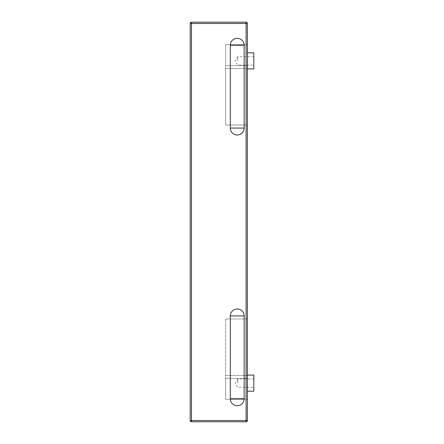 <?xml version="1.0" encoding="UTF-8"?>
<svg xmlns="http://www.w3.org/2000/svg" width="444" height="444" viewBox="0 0 444 444"><rect width="100%" height="100%" fill="white"/><g stroke="black" fill="none" stroke-linecap="round" stroke-linejoin="round"><path stroke-width="0.33" stroke-dasharray="2.22 1.67" d="M225.624 68.559L225.624 125.003L225.624 65.662L225.624 68.559L247.38 68.559L225.624 68.559M247.38 125.003L225.624 125.003L247.38 125.003L247.38 65.662L225.624 65.662L225.624 44.761L225.624 65.662L247.38 65.662L247.38 125.003M247.38 44.761L225.624 44.761L247.38 44.761L247.38 65.662L247.38 44.761M247.38 23.488L247.38 420.512L246.087 420.512L246.087 22.2L191.464 22.2L191.464 23.488L190.176 23.488L190.176 420.512L191.464 420.512L191.464 421.8L246.087 421.8L246.087 420.512L191.464 420.512L191.464 23.488L247.38 23.488M247.38 60.872L247.38 52.814L247.38 60.872M247.38 383.128L247.38 391.186L247.38 383.128M247.38 318.997L247.38 399.239L247.38 375.441L225.624 375.441L225.624 318.997L225.624 378.338L225.624 375.441L247.38 375.441L247.38 318.997L225.624 318.997L247.38 318.997M247.38 399.239L225.624 399.239L225.624 378.338L225.624 399.239L247.38 399.239M247.38 378.338L225.624 378.338L247.38 378.338M253.824 375.075L253.824 391.186M253.824 52.814L253.824 68.925M230.303 128.072A6.921 6.921 0 0 0 237.229 134.993A6.921 6.921 0 0 0 244.15 128.072L244.15 45.233A6.921 6.921 0 0 0 237.229 38.312A6.921 6.921 0 0 0 230.303 45.233L230.303 128.066L244.15 128.066M230.303 398.768A6.921 6.921 0 0 0 237.229 405.688A6.921 6.921 0 0 0 244.15 398.768L244.15 315.934A6.921 6.921 0 0 0 237.229 309.007A6.921 6.921 0 0 0 230.303 315.934L230.303 398.768L244.15 398.768M237.712 60.872L237.712 56.682L237.712 60.872M253.824 60.872L253.824 56.682L253.824 60.872M237.712 383.128L237.712 378.937L237.712 383.128M253.824 383.128L253.824 378.937L253.824 383.128M244.15 45.233L230.303 45.233M244.15 315.934L230.303 315.934M253.824 56.682L237.712 56.682L235.192 60.872L237.712 65.063L253.824 65.063M253.824 378.937L237.712 378.937L235.192 383.128L237.712 387.318L253.824 387.318"/><path stroke-width="0.67" d="M247.38 420.512L247.38 23.488A1.288 1.288 0 0 0 246.087 22.2A1.288 1.288 0 0 1 247.38 23.488L246.087 23.488L246.087 421.8A1.288 1.288 0 0 0 247.38 420.512A1.288 1.288 0 0 1 246.087 421.8L191.464 421.8A1.288 1.288 0 0 1 190.176 420.512A1.288 1.288 0 0 0 191.464 421.8L191.464 420.512L190.176 420.512L190.176 23.488A1.288 1.288 0 0 1 191.464 22.2A1.288 1.288 0 0 0 190.176 23.488L191.464 23.488L191.464 22.2L246.087 22.2L246.087 23.488L191.464 23.488L191.464 420.512L247.38 420.512M247.38 391.186L253.824 391.186L253.824 375.075L247.38 375.075M247.38 68.925L253.824 68.925L253.824 52.814L247.38 52.814M230.303 45.233A6.921 6.921 0 0 1 237.229 38.312A6.921 6.921 0 0 1 244.15 45.233L244.15 128.066A6.921 6.921 0 0 1 237.229 134.993A6.921 6.921 0 0 1 230.303 128.072L230.303 45.233L244.15 45.233M230.303 315.934A6.921 6.921 0 0 1 237.229 309.007A6.921 6.921 0 0 1 244.15 315.934L244.15 398.768A6.921 6.921 0 0 1 237.229 405.688A6.921 6.921 0 0 1 230.303 398.768L230.303 315.934L244.15 315.934M244.15 128.066L230.303 128.066M244.15 398.768L230.303 398.768"/></g></svg>
